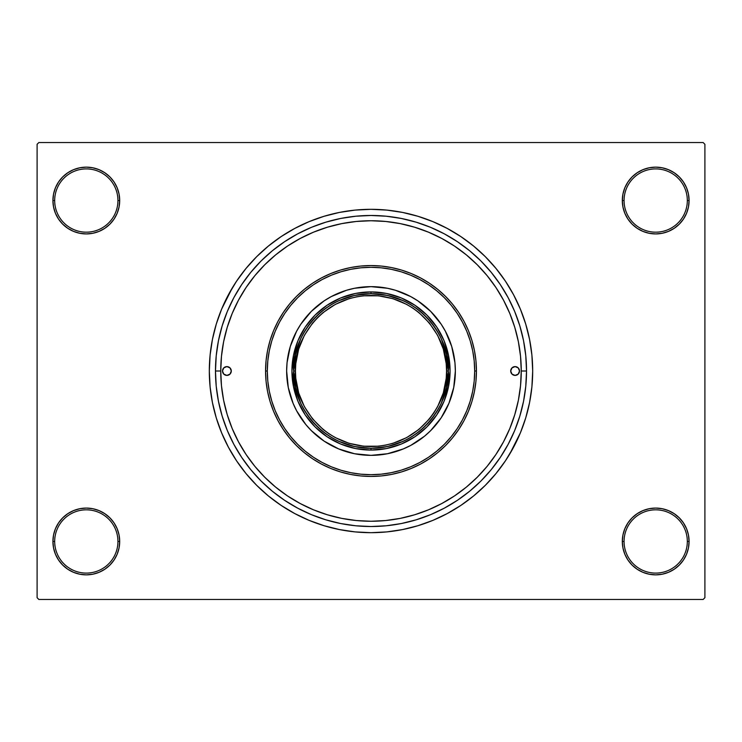 <?xml version="1.0" encoding="UTF-8"?>
<svg xmlns="http://www.w3.org/2000/svg" width="742" height="742" viewBox="0 0 742 742"><rect width="100%" height="100%" fill="white"/><g stroke="black" fill="none" stroke-linecap="round" stroke-linejoin="round"><path stroke-width="1.11" d="M622.306 541.465L624.059 541.465A31.637 31.637 0 0 0 655.696 573.093A31.637 31.637 0 0 0 687.324 541.465A31.637 31.637 0 0 0 655.696 509.828A31.637 31.637 0 0 0 624.059 541.465L622.306 541.465A33.39 33.39 0 0 1 655.696 508.075A33.39 33.39 0 0 1 689.086 541.465L687.324 541.465A31.637 31.637 0 0 1 655.696 573.093A31.637 31.637 0 0 1 624.059 541.465A31.637 31.637 0 0 1 655.696 509.828A31.637 31.637 0 0 1 687.324 541.465L689.086 541.465L688.446 534.954L686.545 528.684L683.456 522.915L679.301 517.851L674.246 513.705L668.468 510.617L662.207 508.715L655.696 508.075L649.176 508.715L642.915 510.617L637.146 513.705L632.082 517.851L627.927 522.915L624.847 528.684L622.946 534.954L622.306 541.465L622.946 547.976L624.847 554.246L627.927 560.015L632.082 565.079L637.146 569.225L642.915 572.314L649.176 574.215L655.696 574.855L662.207 574.215L668.468 572.314L674.246 569.225L679.301 565.079L683.456 560.015L686.545 554.246L688.446 547.976L689.086 541.465A33.39 33.39 0 0 1 655.696 574.855A33.39 33.39 0 0 1 622.306 541.465L622.946 547.976M117.941 541.465A31.637 31.637 0 0 0 86.304 509.828A31.637 31.637 0 0 0 54.676 541.465L52.914 541.465A33.39 33.39 0 0 1 86.304 508.075A33.39 33.39 0 0 1 119.694 541.465L117.941 541.465A31.637 31.637 0 0 1 86.304 573.093A31.637 31.637 0 0 1 54.676 541.465A31.637 31.637 0 0 1 86.304 509.828A31.637 31.637 0 0 1 117.941 541.465L119.694 541.465L119.054 534.954L117.153 528.684L114.073 522.915L109.918 517.851L104.854 513.705L99.085 510.617L92.824 508.715L86.304 508.075L79.793 508.715L73.532 510.617L67.754 513.705L62.699 517.851L58.544 522.915L55.455 528.684L53.554 534.954L52.914 541.465L53.554 547.976L55.455 554.246L58.544 560.015L62.699 565.079L67.754 569.225L73.532 572.314L79.793 574.215L86.304 574.855L92.824 574.215L99.085 572.314L104.854 569.225L109.918 565.079L114.073 560.015L117.153 554.246L119.054 547.976L119.694 541.465A33.39 33.39 0 0 1 86.304 574.855A33.39 33.39 0 0 1 52.914 541.465L54.676 541.465A31.637 31.637 0 0 0 86.304 573.093A31.637 31.637 0 0 0 117.941 541.465M119.694 200.535A33.39 33.39 0 0 1 86.304 233.925A33.39 33.39 0 0 1 52.914 200.535L54.676 200.535A31.637 31.637 0 0 0 86.304 232.172A31.637 31.637 0 0 0 117.941 200.535A31.637 31.637 0 0 0 86.304 168.907A31.637 31.637 0 0 0 54.676 200.535L52.914 200.535A33.39 33.39 0 0 1 86.304 167.145A33.39 33.39 0 0 1 119.694 200.535L117.941 200.535A31.637 31.637 0 0 1 86.304 232.172A31.637 31.637 0 0 1 54.676 200.535A31.637 31.637 0 0 1 86.304 168.907A31.637 31.637 0 0 1 117.941 200.535L119.694 200.535L119.054 194.024L117.153 187.754L114.073 181.985L109.918 176.921L104.854 172.775L99.085 169.686L92.824 167.785L86.304 167.145L79.793 167.785L73.532 169.686L67.754 172.775L62.699 176.921L58.544 181.985L55.455 187.754L53.554 194.024L52.914 200.535L53.554 207.046L55.455 213.316L58.544 219.085L62.699 224.149L67.754 228.295L73.532 231.383L79.793 233.285L86.304 233.925L92.824 233.285L99.085 231.383L104.854 228.295L109.918 224.149L114.073 219.085L117.153 213.316L119.054 207.046L119.694 200.535L119.054 194.024M687.324 200.535A31.637 31.637 0 0 0 655.696 168.907A31.637 31.637 0 0 0 624.059 200.535L622.306 200.535A33.39 33.39 0 0 1 655.696 167.145A33.39 33.39 0 0 1 689.086 200.535L687.324 200.535A31.637 31.637 0 0 1 655.696 232.172A31.637 31.637 0 0 1 624.059 200.535A31.637 31.637 0 0 1 655.696 168.907A31.637 31.637 0 0 1 687.324 200.535L689.086 200.535L688.446 194.024L686.545 187.754L683.456 181.985L679.301 176.921L674.246 172.775L668.468 169.686L662.207 167.785L655.696 167.145L649.176 167.785L642.915 169.686L637.146 172.775L632.082 176.921L627.927 181.985L624.847 187.754L622.946 194.024L622.306 200.535L622.946 207.046L624.847 213.316L627.927 219.085L632.082 224.149L637.146 228.295L642.915 231.383L649.176 233.285L655.696 233.925L662.207 233.285L668.468 231.383L674.246 228.295L679.301 224.149L683.456 219.085L686.545 213.316L688.446 207.046L689.086 200.535A33.39 33.39 0 0 1 655.696 233.925A33.39 33.39 0 0 1 622.306 200.535L624.059 200.535A31.637 31.637 0 0 0 655.696 232.172A31.637 31.637 0 0 0 687.324 200.535M526.523 371L521.255 371L526.523 371L525.781 386.248L523.537 401.339L519.827 416.151L514.688 430.518L508.159 444.319L500.312 457.406L491.223 469.667L480.974 480.974L469.667 491.223L457.406 500.312L444.319 508.159L430.518 514.688L416.151 519.827L401.339 523.537L386.248 525.781L371 526.523L355.752 525.781L340.661 523.537L325.849 519.827L311.482 514.688L297.681 508.159L284.594 500.312L272.333 491.223L261.026 480.974L250.777 469.667L241.688 457.406L233.841 444.319L227.312 430.518L222.173 416.151L218.463 401.339L216.219 386.248L215.477 371A155.523 155.523 0 0 1 371 215.477A155.523 155.523 0 0 1 526.523 371A155.523 155.523 0 0 1 371 526.523A155.523 155.523 0 0 1 215.477 371L216.219 355.752L218.463 340.661L222.173 325.849L227.312 311.482L233.841 297.681L241.688 284.594L250.777 272.333L261.026 261.026L272.333 250.777L284.594 241.688L297.681 233.841L311.482 227.312L325.849 222.173L340.661 218.463L355.752 216.219L371 215.477L386.248 216.219L401.339 218.463L416.151 222.173L430.518 227.312L444.319 233.841L457.406 241.688L469.667 250.777L480.974 261.026L491.223 272.333L500.312 284.594L508.159 297.681L514.688 311.482L519.827 325.849L523.537 340.661L525.781 355.752L526.523 371M441.889 238.516L428.496 232.181L414.62 227.219L400.309 223.63L385.729 221.468L371 220.745L356.271 221.468L341.691 223.63L327.38 227.219L313.504 232.181L300.167 238.488L287.525 246.066L275.681 254.849L264.755 264.755L254.849 275.681L246.066 287.525L238.488 300.167L232.181 313.504L227.219 327.38L223.63 341.691L221.468 356.271L220.745 371L215.477 371L220.745 371A150.255 150.255 0 0 1 371 220.745A150.255 150.255 0 0 1 521.255 371A150.255 150.255 0 0 1 371 521.255A150.255 150.255 0 0 1 220.745 371L221.468 385.729L223.63 400.309L227.219 414.62L232.181 428.496L238.488 441.833L246.066 454.475L254.849 466.319L264.755 477.245L275.681 487.151L287.525 495.934L300.167 503.512L313.504 509.819L327.38 514.781L341.691 518.37L356.271 520.532L371.056 521.255M509.68 454.123L520.374 432.874L525.716 417.932L529.575 402.544L531.903 386.851L532.682 371A161.682 161.682 0 0 1 371 532.682A161.682 161.682 0 0 1 209.318 371A161.682 161.682 0 0 1 371 209.318A161.682 161.682 0 0 1 532.682 371L531.903 355.149L529.575 339.456L525.716 324.068L520.374 309.126L513.585 294.787L508.298 285.624M703.147 599.462L38.853 599.462L37.1 597.7L37.1 144.3L38.853 142.538L703.147 142.538L38.853 142.538L37.1 144.3L37.1 597.7L38.853 599.462L703.147 599.462L704.9 597.7L704.9 144.3L704.9 597.7L703.147 599.462M703.147 142.538L704.9 144.3L703.147 142.538M232.32 287.877L221.626 309.126L216.284 324.068L212.425 339.456L210.097 355.149L209.318 371L210.097 386.851L212.425 402.544L216.284 417.932L221.626 432.874L228.415 447.213L233.702 456.376M228.415 447.213L236.568 460.819L246.019 473.563L256.676 485.324L268.437 495.981L281.181 505.432L294.787 513.585L309.126 520.374L324.068 525.716L339.456 529.575L355.149 531.903L371 532.682L381.573 532.329M525.716 417.932L528.452 407.71M513.585 294.787L505.432 281.181L495.981 268.437L485.324 256.676L473.563 246.019L460.819 236.568L447.213 228.415L432.874 221.626L417.932 216.284L402.544 212.425L386.851 210.097L371 209.318L360.427 209.671M216.284 324.068L213.548 334.29M686.545 187.754L683.456 181.985L679.301 176.921M668.468 169.686L662.207 167.785L655.696 167.145L649.176 167.785L642.915 169.686M637.146 172.775L632.082 176.921M622.946 194.024L622.306 200.535M99.085 169.686L92.824 167.785L86.304 167.145L79.793 167.785L73.532 169.686M55.455 213.316L58.544 219.085L62.699 224.149M104.854 228.295L109.918 224.149M55.455 554.246L58.544 560.015L62.699 565.079M73.532 572.314L79.793 574.215L86.304 574.855L92.824 574.215L99.085 572.314M104.854 569.225L109.918 565.079M119.054 547.976L119.694 541.465M686.545 528.684L683.456 522.915L679.301 517.851M637.146 513.705L632.082 517.851M642.915 572.314L649.176 574.215L655.696 574.855L662.207 574.215L668.468 572.314M371 209.318L355.149 210.097L339.456 212.425L324.068 216.284L309.126 221.626L294.787 228.415L281.181 236.568L268.437 246.019L256.676 256.676L246.019 268.437L236.568 281.181L228.415 294.787M371 532.682L386.851 531.903L402.544 529.575L417.932 525.716L432.874 520.374L447.213 513.585L460.819 505.432L473.563 495.981L485.324 485.324L495.981 473.563L505.432 460.819L513.585 447.213M464.223 488.839L466.866 486.696M476.865 477.625L478.98 475.483M385.775 520.522L400.309 518.37L414.62 514.781L428.496 509.819L441.833 503.512L454.475 495.934L466.319 487.151L477.245 477.245L487.151 466.319L495.934 454.475L503.512 441.833L509.819 428.496L514.781 414.62L518.37 400.309L520.532 385.729L521.255 371L520.532 356.271L518.37 341.691L514.781 327.38L509.819 313.504L503.512 300.167L495.934 287.525L487.151 275.681L477.245 264.755L466.319 254.849L454.41 246.019M253.022 464.047L255.944 467.645M275.134 486.696L277.805 488.857M332.889 516.339L326.434 514.494M371.019 521.255L385.729 520.532M415.566 514.494L412.886 515.3M222.498 371.009A4.396 4.396 0 0 0 229.334 374.654A4.396 4.396 0 0 0 231.291 371A4.396 4.396 0 0 1 226.894 375.396A4.396 4.396 0 0 1 222.498 371L223.787 367.893L226.894 366.604L230.001 367.893L231.291 371L230.001 374.107L226.894 375.396L223.787 374.107L222.498 371A4.396 4.396 0 0 1 226.894 366.604A4.396 4.396 0 0 1 231.291 371A4.396 4.396 0 0 0 224.464 367.346A4.396 4.396 0 0 0 222.498 370.991M510.709 371.009A4.396 4.396 0 0 0 517.536 374.654A4.396 4.396 0 0 0 519.502 371.009A4.396 4.396 0 0 1 515.106 375.396A4.396 4.396 0 0 1 510.709 371L511.999 367.893L515.106 366.604L518.213 367.893L519.502 371L518.213 374.107L515.106 375.396L511.999 374.107L510.709 371A4.396 4.396 0 0 1 515.106 366.604A4.396 4.396 0 0 1 519.502 371A4.396 4.396 0 0 0 512.666 367.346A4.396 4.396 0 0 0 510.709 371M448.938 403.268A84.356 84.356 0 0 0 455.356 371A84.356 84.356 0 0 1 371 455.356A84.356 84.356 0 0 1 286.644 371A84.356 84.356 0 0 0 293.062 403.268M300.872 417.876A84.356 84.356 0 0 0 324.124 441.128L311.352 430.648L305.797 424.517L296.605 410.762L293.071 403.277A84.356 84.356 0 0 0 300.853 417.857M324.143 441.147A84.356 84.356 0 0 0 338.704 448.929L324.133 441.138M338.732 448.938A84.356 84.356 0 0 0 403.268 448.938M417.876 441.128A84.356 84.356 0 0 0 441.128 417.876L430.648 430.648L424.517 436.203L410.762 445.395L403.277 448.929A84.356 84.356 0 0 0 417.857 441.147M441.147 417.857A84.356 84.356 0 0 0 448.929 403.296L441.138 417.867M265.562 371L267.315 371A103.685 103.685 0 0 1 371 267.315A103.685 103.685 0 0 1 474.685 371L476.438 371A105.438 105.438 0 0 0 371 265.562A105.438 105.438 0 0 0 265.562 371A105.438 105.438 0 0 1 371 265.562A105.438 105.438 0 0 1 476.438 371L475.937 381.332L474.416 391.572L471.903 401.608L468.415 411.356L463.991 420.705L458.667 429.581L452.509 437.891L445.562 445.562L437.891 452.509L429.581 458.667L420.705 463.991L411.356 468.415L401.608 471.903L391.572 474.416L381.332 475.937L371 476.438L360.668 475.937L350.428 474.416L340.392 471.903L330.644 468.415L321.295 463.991L312.419 458.667L304.109 452.509L296.438 445.562L289.491 437.891L283.333 429.581L278.009 420.705L273.585 411.356L270.097 401.608L267.584 391.572L266.063 381.332L265.562 371L266.063 360.668L267.584 350.428L270.097 340.392L273.585 330.644L278.009 321.295L283.333 312.419L289.491 304.109L296.438 296.438L304.109 289.491L312.419 283.333L321.295 278.009L330.644 273.585L340.392 270.097L350.428 267.584L360.668 266.063L371 265.562L381.332 266.063L391.572 267.584L401.608 270.097L411.356 273.585L420.705 278.009L429.581 283.333L437.891 289.491L445.562 296.438L452.509 304.109L458.667 312.419L463.991 321.295L468.415 330.644L471.903 340.392L474.416 350.428L475.937 360.668L476.438 371A105.438 105.438 0 0 1 371 476.438A105.438 105.438 0 0 1 265.562 371A105.438 105.438 0 0 0 371 476.438A105.438 105.438 0 0 0 476.438 371L474.685 371L474.184 360.835L472.691 350.771L470.224 340.903L466.792 331.322L462.442 322.121L457.211 313.393L451.145 305.222L444.319 297.681L436.778 290.855L428.607 284.789L419.879 279.558L410.678 275.208L401.097 271.776L391.229 269.309L381.165 267.816L371 267.315L360.835 267.816L350.771 269.309L340.903 271.776L331.322 275.208L322.121 279.558L313.393 284.789L305.222 290.855L297.681 297.681L290.855 305.222L284.789 313.393L279.558 322.121L275.208 331.322L271.776 340.903L269.309 350.771L267.816 360.835L267.315 371L267.816 381.165L269.309 391.229L271.776 401.097L275.208 410.678L279.558 419.879L284.789 428.607L290.855 436.778L297.681 444.319L305.222 451.145L313.393 457.211L322.121 462.442L331.322 466.792L340.903 470.224L350.771 472.691L360.835 474.184L371 474.685L381.165 474.184L391.229 472.691L401.097 470.224L410.678 466.792L419.879 462.442L428.607 457.211L436.778 451.145L444.319 444.319L451.145 436.778L457.211 428.607L462.442 419.879L466.792 410.678L470.224 401.097L472.691 391.229L474.184 381.165L474.685 371A103.685 103.685 0 0 1 371 474.685A103.685 103.685 0 0 1 267.315 371L265.562 371M454.392 246.01L441.861 238.497M514.781 327.38L509.819 313.504M327.38 227.219L313.504 232.181M227.219 414.62L232.181 428.496M414.62 514.781L428.496 509.819M293.071 403.277L288.267 387.454L286.644 371L287.052 362.736L290.28 346.514L296.605 331.238L300.862 324.133L311.352 311.352L324.133 300.862L331.238 296.605L346.514 290.28L354.546 288.267L371 286.644L387.454 288.267L395.486 290.28L410.762 296.605L417.867 300.862L430.648 311.352L441.138 324.133L445.395 331.238L451.72 346.514L454.948 362.736L455.356 371L453.733 387.454L448.929 403.277M403.277 448.929L387.454 453.733L371 455.356L354.546 453.733L338.723 448.929M450.079 371L448.558 386.424L444.059 401.264L436.75 414.936L426.919 426.919L414.936 436.75L401.264 444.059L386.424 448.558L371 450.079L355.576 448.558L340.736 444.059L327.064 436.75L315.081 426.919L305.25 414.936L297.941 401.264L293.442 386.424L291.921 371L293.442 355.576L297.941 340.736L305.25 327.064L315.081 315.081L327.064 305.25L340.736 297.941L355.576 293.442L371 291.921L386.424 293.442L401.264 297.941L414.936 305.25L426.919 315.081L436.75 327.064L444.059 340.736L448.558 355.576L450.079 371M293.062 338.732A84.356 84.356 0 0 0 286.644 371A84.356 84.356 0 0 1 371 286.644A84.356 84.356 0 0 1 455.356 371A84.356 84.356 0 0 0 448.938 338.732M448.929 338.704A84.356 84.356 0 0 0 441.147 324.143M441.128 324.124A84.356 84.356 0 0 0 417.876 300.872M417.857 300.853A84.356 84.356 0 0 0 403.296 293.071M403.268 293.062A84.356 84.356 0 0 0 338.732 293.062M338.704 293.071A84.356 84.356 0 0 0 324.143 300.853M324.124 300.872A84.356 84.356 0 0 0 300.872 324.124M300.853 324.143A84.356 84.356 0 0 0 293.071 338.704M511.043 369.321L510.793 370.147M230.957 372.679L231.207 371.853M403.212 300.705L387.482 295.455L371 293.674L371 291.921A79.079 79.079 0 0 0 291.921 371A79.079 79.079 0 0 0 371 450.079L371 448.326L387.482 446.545L403.212 441.295M338.788 441.295L354.518 446.545L371 448.326L371 450.079A79.079 79.079 0 0 1 291.921 371A79.079 79.079 0 0 1 371 291.921A79.079 79.079 0 0 1 450.079 371A79.079 79.079 0 0 1 371 450.079A79.079 79.079 0 0 0 450.079 371A79.079 79.079 0 0 0 371 291.921L371 293.674L354.518 295.455L338.788 300.705M441.295 403.212L446.545 387.482L448.326 371L446.545 354.518L441.295 338.788M300.705 338.788L295.455 354.518L293.674 371L295.455 387.482L300.705 403.212M329.021 433.829L335.375 437.641L349.065 443.317L363.589 446.202L378.411 446.202L385.738 445.117L392.935 443.317L406.625 437.641L418.942 429.414L429.414 418.942L433.829 412.979L437.641 406.625L443.317 392.935L446.202 378.411L446.563 371L448.326 371C451.433 348.378 428.236 294.732 371 293.674C313.764 294.732 290.567 348.378 293.674 371C290.567 393.622 313.764 447.268 371 448.326C428.236 447.268 451.433 393.622 448.326 371L446.563 371C449.606 393.102 426.928 445.534 371 446.563C315.072 445.534 292.394 393.102 295.437 371L293.674 371A77.326 77.326 0 0 1 371 293.674A77.326 77.326 0 0 1 448.326 371A77.326 77.326 0 0 1 371 448.326A77.326 77.326 0 0 1 293.674 371L295.437 371L295.798 378.411L298.683 392.935L304.359 406.625L312.586 418.942L323.058 429.414L329.058 433.857M412.979 308.171L406.625 304.359L392.935 298.683L378.411 295.798L363.589 295.798L356.262 296.883L349.065 298.683L335.375 304.359L323.058 312.586L317.567 317.567L312.586 323.058L304.359 335.375L298.683 349.065L295.798 363.589L295.437 371C292.394 348.898 315.072 296.466 371 295.437C426.928 296.466 449.606 348.898 446.563 371L446.202 363.589L443.317 349.065L437.641 335.375L429.414 323.058L418.942 312.586L412.942 308.143"/></g></svg>
